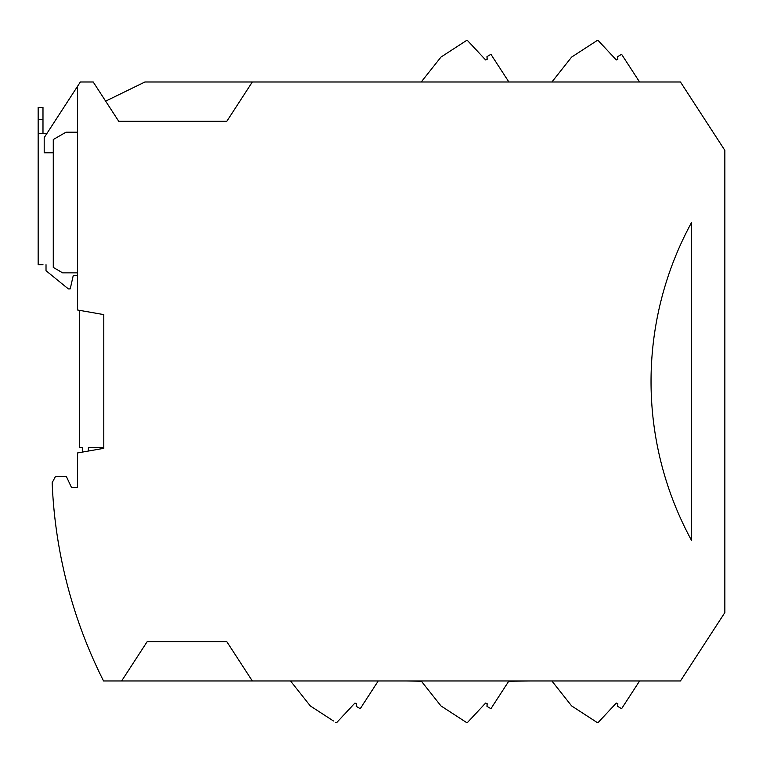 <?xml version="1.0" encoding="UTF-8"?>
<svg xmlns="http://www.w3.org/2000/svg" width="763" height="763" viewBox="0 0 763 763"><rect width="100%" height="100%" fill="white"/><g stroke="black" fill="none" stroke-linecap="round" stroke-linejoin="round"><path stroke-width="1.14" d="M333.469 720.987L310.245 705.899L290.522 680.958L310.245 705.899L290.522 680.958L310.245 705.899L320.403 712.499M356.455 703.696L354.938 703.047L337.112 722.16L354.938 703.047L356.455 703.696L356.321 706.385L360.231 708.693L378.238 680.958M440.928 705.899L421.214 680.958L440.928 705.899L421.214 680.958L440.928 705.899L466.26 722.351A1.211 1.211 0 0 0 467.795 722.16L485.621 703.047L487.147 703.696L487.004 706.385L490.914 708.693L508.921 680.958M581.778 712.499L571.611 705.899L551.897 680.958L571.611 705.899L551.897 680.958L571.611 705.899L596.943 722.351A1.211 1.211 0 0 0 598.488 722.16L616.304 703.047L617.83 703.696L617.687 706.385L621.597 708.693L639.613 680.958M598.488 722.16L616.304 703.047L617.83 703.696M594.844 720.987L596.943 722.351M406.069 680.958L421.453 681.264M508.73 681.264L530.581 680.958M440.928 57.101L421.491 81.689L440.928 57.101L421.491 81.689L440.928 57.101L466.26 40.649A1.211 1.211 0 0 1 467.795 40.84L485.621 59.953L487.147 59.304L487.004 56.615L490.914 54.307L508.692 81.689M571.611 57.101L552.174 81.689L571.611 57.101L552.174 81.689L571.611 57.101L596.943 40.649A1.211 1.211 0 0 1 598.488 40.84L616.304 59.953L617.83 59.304L617.687 56.615L621.597 54.307L639.375 81.689M399.898 81.984L275.386 81.984M88.365 447.719L103.797 447.719L88.365 447.719L88.365 451.047M82.318 452.116L82.318 447.719L79.59 447.719L79.59 310.35M337.112 722.16A1.211 1.211 0 0 1 335.567 722.351M530.581 81.984L406.069 81.984M661.263 81.984L536.761 81.984M77.473 86.41L77.473 309.978L103.797 314.614L103.797 448.329L103.797 447.719L103.797 448.329L77.473 452.964L77.473 487.347L71.426 487.347L66.352 476.465L55.47 476.465L52.161 482.721A484.019 484.019 0 0 0 103.539 680.958L680.453 680.958L724.85 612.594L724.85 150.359L680.453 81.984L252.324 81.984L226.792 121.317L118.742 121.317L93.21 81.984L80.344 81.984L44.197 137.645L44.197 152.772L53.276 152.772M252.324 680.958L226.792 641.635L147.183 641.635L121.641 680.958M252.324 81.984L144.932 81.984L105.647 101.145M691.574 540.481A332.115 332.115 0 0 1 691.574 222.472L691.574 540.481M77.473 487.347L71.426 487.347L77.473 487.347M77.473 272.868L62.709 272.868L53.276 267.422L53.276 139.543L65.98 132.199L77.473 132.199M46.953 133.411L38.15 133.411L38.15 107.402L42.986 107.402L42.986 133.411M42.986 264.704L38.15 264.704L38.15 133.411M77.473 275.596L73.238 275.596L70.215 288.9L68.403 288.9L46.018 270.751L46.018 264.704M38.15 119.495L42.986 119.495"/></g></svg>
